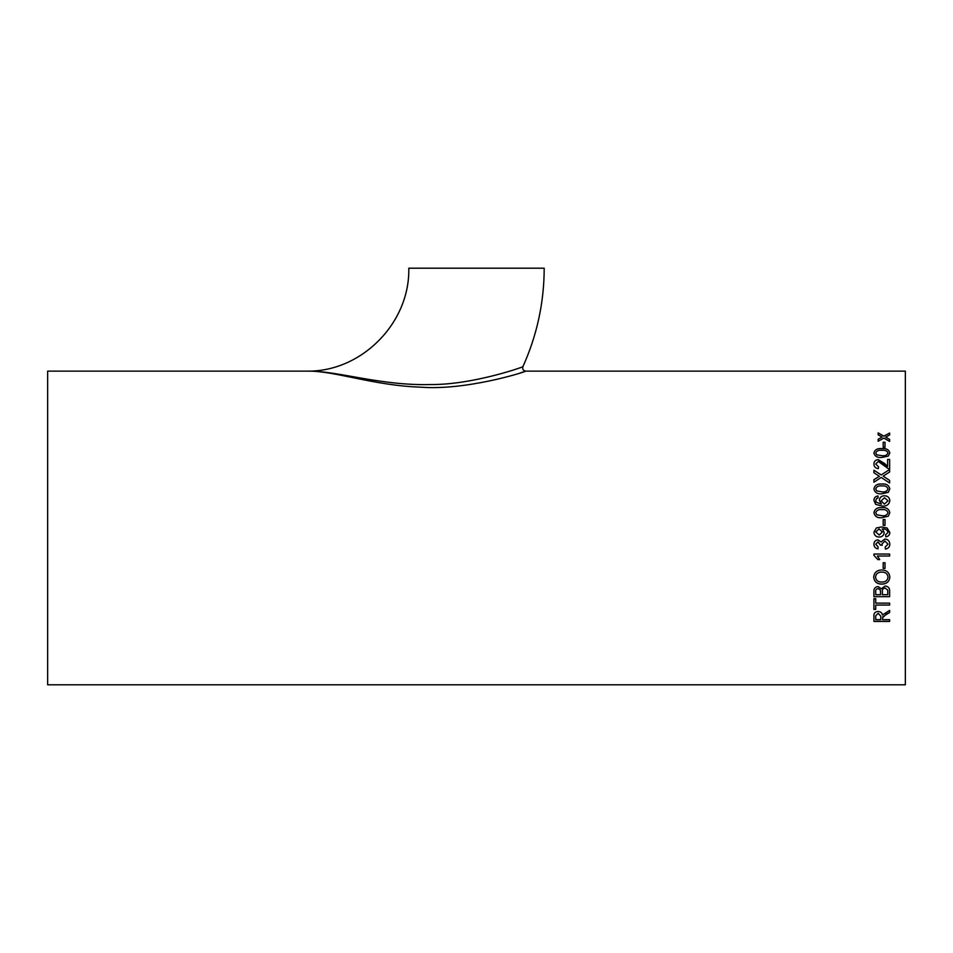 <?xml version="1.0" encoding="UTF-8"?>
<svg xmlns="http://www.w3.org/2000/svg" width="953" height="953" viewBox="0 0 953 953"><rect width="100%" height="100%" fill="white"/><g stroke="black" fill="none" stroke-linecap="round" stroke-linejoin="round"><path stroke-width="1.43" d="M519.993 373.004L525.746 371.146L905.35 371.134L905.35 684.802L47.65 684.802L47.65 371.134L308.022 371.134C337.279 370.693 380.664 385.917 430.696 384.536C471.354 384.941 521.112 367.763 522.887 366.702C522.256 369.204 523.209 370.681 525.746 371.146C523.257 372.623 465.338 390.599 420.928 387.18C373.957 385.655 334.729 370.777 307.95 371.134L308.975 371.158M308.033 371.134C361.473 371.503 410.004 323.21 408.801 268.198L544.199 268.198C544.115 302.542 537.004 335.385 522.887 366.702M889.637 434.985L885.659 437.129L889.637 439.416L889.637 441.43L883.896 438.094L878.142 441.251L878.142 439.25L882.121 437.082L878.142 434.818L878.142 432.888L883.884 436.129L889.637 433.043L889.637 434.985M885.003 447.219L883.181 447.219L883.181 442.263L885.003 442.263L885.003 447.219M881.882 457.452C877.475 457.869 874.818 456.38 873.913 452.985C874.842 449.637 877.499 448.184 881.882 448.601C886.266 448.172 888.923 449.637 889.84 452.985L888.315 456.094L881.882 457.452M887.612 459.441L889.637 459.441L889.637 468.816L888.232 468.626L878.273 461.443L875.724 464.04L878.547 466.779L878.344 468.638C875.438 468.268 873.961 466.72 873.913 464.004C873.984 461.359 875.438 459.906 878.249 459.62L884.706 463.575L887.612 466.434L887.612 459.441L889.637 459.477M884.074 475.559L883.145 476.166L889.637 480.395L889.637 482.98L881.18 477.453L873.913 482.206L873.913 479.657L879.393 476.286L873.913 472.759L873.913 470.234L881.203 474.916L889.637 469.484L889.637 471.973L884.074 475.559M881.882 493.797C877.475 494.25 874.818 492.618 873.913 488.901C874.842 485.196 877.499 483.576 881.882 484.041C886.266 483.564 888.923 485.184 889.84 488.901L888.315 492.308L881.882 493.797M873.913 500.432C874.032 497.871 875.366 496.394 877.951 495.977L878.142 497.931L876.534 498.645L875.724 500.539L876.2 502.231L881.43 504.089L879.357 500.325C879.714 497.406 881.418 495.882 884.455 495.763C887.696 495.905 889.494 497.526 889.84 500.635C889.137 504.578 886.612 506.4 882.275 506.079L875.7 504.387L873.913 500.408C874.032 497.859 875.366 496.37 877.951 495.965L878.142 497.954M881.882 517.705C877.475 518.182 874.818 516.502 873.913 512.678C874.842 508.866 877.499 507.199 881.882 507.675C886.266 507.199 888.923 508.866 889.84 512.678L888.315 516.181L881.882 517.705M885.003 525.353L883.181 525.353L883.181 519.516L885.003 519.516L885.003 525.353M889.84 532.489C889.697 535.026 888.351 536.479 885.802 536.825L885.599 534.824L888.017 532.393C887.303 529.856 885.468 528.724 882.526 528.975L884.193 532.584C883.812 535.479 882.133 536.956 879.131 537.039C875.974 536.92 874.235 535.312 873.913 532.227L876.343 527.974L881.454 526.961L887.052 527.974L889.84 532.501C889.697 535.038 888.351 536.479 885.802 536.837L885.599 534.824M889.84 544.199C889.673 547.01 888.196 548.618 885.397 549.059L885.194 547.07L888.017 544.139L884.884 541.054L881.966 543.984L882.18 545.283L880.369 545.08L877.975 541.864L875.724 544.234L878.142 546.867L877.951 548.868C875.402 548.368 874.056 546.855 873.913 544.306C874.02 541.685 875.354 540.196 877.916 539.851L881.025 541.983L884.908 539.041C887.993 539.374 889.637 541.09 889.84 544.211C889.673 547.01 888.196 548.63 885.397 549.071L885.194 547.058M889.637 556.016L877.391 556.016L889.637 556.028L889.637 554.05L873.913 554.05L873.913 555.325L877.844 559.59L873.913 555.313M877.391 556.028L879.702 559.59L877.844 559.59L879.69 559.578M885.003 568.417L883.181 568.417L883.181 562.746L885.003 562.746L885.003 568.417L883.181 568.393M881.978 584.129C876.963 584.07 874.211 581.723 873.71 577.089C874.199 572.515 876.891 570.144 881.799 569.965C886.683 570.144 889.363 572.527 889.84 577.101C889.375 581.544 886.766 583.891 881.978 584.129L881.978 584.094C876.963 584.034 874.211 581.699 873.71 577.065M877.987 586.56L881.37 588.74L885.134 586C888.339 586.417 889.84 588.192 889.637 591.336L889.637 596.685L873.913 596.685L873.913 591.348C873.782 588.597 875.14 587 877.987 586.56M873.913 598.675L875.724 598.675L875.724 603.13L889.637 603.13L889.637 605.072L875.724 605.072L875.724 609.42L873.913 609.42L873.913 598.675M889.637 612.493L882.657 616.865L882.585 617.806L882.585 619.664L889.637 619.664L889.637 621.451L873.913 621.451L873.913 615.888C873.698 613.244 875.104 611.766 878.154 611.481C880.655 611.659 882.061 612.827 882.383 614.971L889.637 610.385L889.637 612.529L886.314 614.173L882.585 617.723M309.237 371.17L310.082 371.194M882.657 616.865L882.585 617.758L882.657 616.865M889.637 621.404L873.913 621.404M880.763 616.174L878.201 613.303L875.724 615.781L878.201 613.339L880.763 616.174M880.763 616.21L880.763 619.664L875.724 619.664L875.724 615.781M875.724 609.372L873.913 609.372M889.637 605.036L875.724 605.072M889.637 596.649L873.913 596.649M880.56 591.706L880.381 589.978L878.189 588.585C876.236 588.871 875.426 589.99 875.724 591.932L875.724 591.968C875.426 590.014 876.236 588.906 878.189 588.609L880.381 590.014L880.56 594.696L875.724 594.696L875.724 591.932M887.815 591.277L887.743 590.038L885.099 588.025C883.05 588.311 882.144 589.478 882.383 591.503L882.383 591.539C882.144 589.514 883.05 588.346 885.099 588.061L887.743 590.074L887.815 591.301L887.743 590.038L887.815 594.66L887.815 591.301M887.815 594.696L882.383 594.696L882.383 591.539M889.84 577.077C889.375 581.521 886.766 583.855 881.978 584.094M888.017 577.089C887.553 573.718 885.468 572.05 881.787 572.074C878.106 572.05 876.021 573.706 875.533 577.053L875.533 577.077C876.021 573.73 878.106 572.074 881.787 572.098L881.787 572.098C885.468 572.074 887.553 573.742 888.017 577.113L888.017 577.113C887.588 580.377 885.587 582.033 882.013 582.057C878.166 582.2 876.01 580.544 875.533 577.077M888.017 544.139L884.884 541.054L881.966 543.984M882.18 545.283L880.369 545.068M880.381 544.794L877.975 541.852L875.724 544.234M878.142 546.855L877.951 548.857C875.402 548.368 874.056 546.843 873.913 544.294M888.017 532.393L888.017 532.393C887.303 529.856 885.468 528.724 882.526 528.975L882.144 528.975M884.193 532.572C883.812 535.467 882.133 536.956 879.131 537.027L879.131 537.027C875.974 536.92 874.235 535.312 873.913 532.227M876.343 527.974L881.454 526.961L887.052 527.974M879.083 528.975L875.724 531.917L879.083 528.986L882.383 531.965L879.083 528.975M882.383 531.965L879.238 535.026L875.724 531.917M883.181 519.516L885.003 519.516M873.913 512.69C874.842 508.878 877.499 507.21 881.882 507.687C886.266 507.21 888.923 508.878 889.84 512.69M881.87 515.704C885.003 516.181 887.052 515.18 888.017 512.69L888.017 512.678C887.052 515.18 885.003 516.181 881.87 515.692L876.808 514.787L881.87 515.704M875.724 512.714L876.808 514.799L875.724 512.702C876.712 510.2 878.761 509.188 881.87 509.676C885.003 509.188 887.052 510.2 888.017 512.678M875.724 500.539L876.2 502.243L881.43 504.101M879.357 500.337C879.714 497.418 881.418 495.905 884.455 495.774C887.696 495.917 889.494 497.549 889.84 500.659M884.42 504.101L888.017 500.79L884.42 504.089L881.168 500.873L884.42 504.101M881.168 500.885L884.515 497.74L888.017 500.79M873.913 488.913C874.842 485.208 877.499 483.588 881.882 484.064L881.882 484.064C886.266 483.588 888.923 485.208 889.84 488.913M881.87 491.843C885.003 492.32 887.052 491.343 888.017 488.913L888.017 488.901C887.052 491.319 885.003 492.308 881.87 491.831L876.808 490.95L881.87 491.831M875.724 488.913L876.808 490.962L875.724 488.913C876.712 486.483 878.761 485.494 881.87 485.97C885.003 485.506 887.052 486.471 888.017 488.901M889.637 480.419L883.145 476.166M873.913 470.258L881.203 474.916M881.203 474.939L889.637 469.507M873.913 479.693L879.393 476.286M875.724 464.04L878.547 466.803M873.913 464.04C873.984 461.395 875.438 459.942 878.249 459.656L887.612 466.434M873.913 453.032C874.842 449.685 877.499 448.22 881.882 448.649L881.882 448.649C886.266 448.22 888.923 449.673 889.84 453.032M881.87 455.701C885.003 456.118 887.052 455.236 888.017 453.032L888.017 452.985C887.052 455.2 885.003 456.082 881.87 455.653L876.808 454.855L881.87 455.653M875.724 453.044L876.808 454.891L875.724 453.009C876.712 450.805 878.761 449.911 881.87 450.352C885.003 449.923 887.052 450.805 888.017 452.985M883.181 442.311L885.003 442.311M889.637 439.464L885.659 437.129M878.142 432.936L883.884 436.129M883.884 436.176L889.637 433.091M878.142 439.297L882.121 437.082"/></g></svg>
